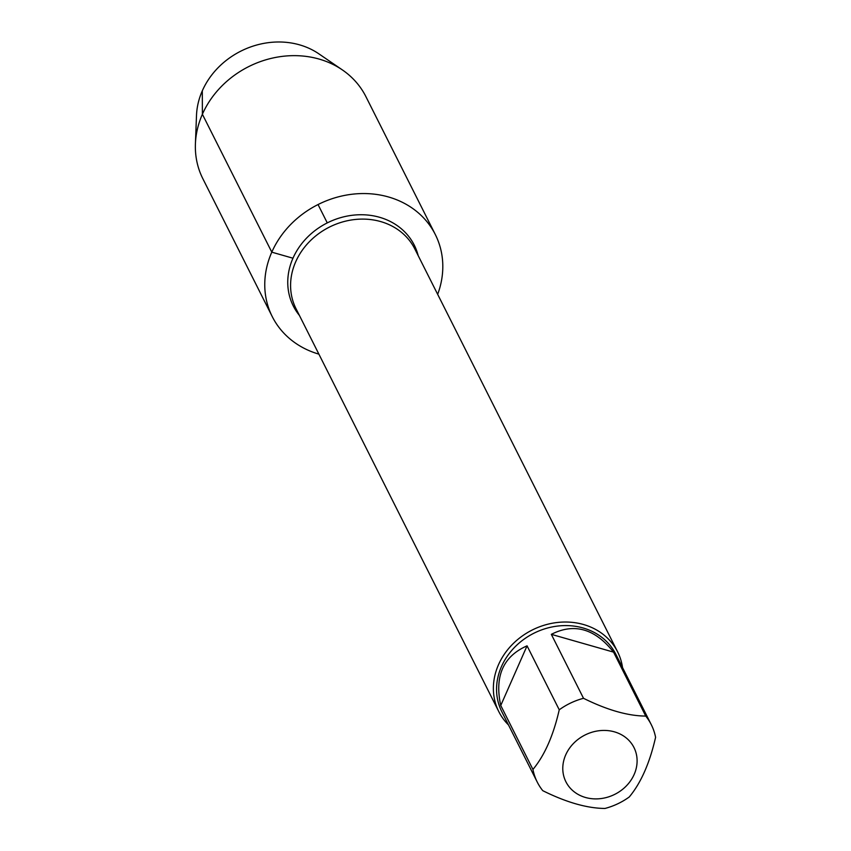 <?xml version="1.0" encoding="UTF-8"?>
<svg xmlns="http://www.w3.org/2000/svg" width="851" height="851" viewBox="0 0 851 851"><rect width="100%" height="100%" fill="white"/><g stroke="black" fill="none" stroke-linecap="round" stroke-linejoin="round"><path stroke-width="1.28" d="M508.504 724.967A66.495 57.932 -26.7 0 1 498.835 711.681A66.495 57.932 -26.7 0 1 498.495 664.727A66.495 57.932 -26.7 0 1 557.799 622.432A66.495 57.932 -26.7 0 1 617.624 651.887A66.495 57.932 -26.7 0 1 622.538 667.578M299.382 315.391A67.708 58.985 -26.7 0 1 292.967 258.215A67.708 58.985 -26.7 0 1 359.601 214.75A67.708 58.985 -26.7 0 1 418.181 255.608M634.165 774.442A38.093 33.189 153.3 0 0 604.146 730.424A38.093 33.189 153.3 0 0 563.341 774.261A38.093 33.189 153.3 0 0 595.743 798.898A38.093 33.189 153.3 0 0 634.165 774.442M613.55 652.121C594.966 628.644 574.223 622.719 551.331 634.346L613.55 652.121L645.739 716.074C627.932 715.957 607.188 710.032 583.52 698.309A63.836 55.613 153.3 0 0 559.245 709.798C553.395 735.487 544.629 755.369 532.939 769.453A63.836 55.613 153.3 0 0 537.247 782.08A63.836 55.613 153.3 0 0 542.778 790.685C566.447 802.408 587.179 808.333 604.997 808.45A63.836 55.613 153.3 0 0 629.283 796.962C640.973 782.888 649.738 762.996 655.589 737.306A63.836 55.613 153.3 0 0 651.281 724.68A63.836 55.613 153.3 0 0 645.739 716.074M551.331 634.346L583.52 698.309M527.056 645.835C503.186 656.344 494.41 676.226 500.75 705.49L527.056 645.835L559.245 709.798M500.75 705.49L532.939 769.453M537.247 782.08L501.792 711.649A63.836 55.613 -26.7 0 1 501.473 666.578A63.836 55.613 -26.7 0 1 558.405 625.974A63.836 55.613 -26.7 0 1 615.837 654.249L651.281 724.68M437.669 294.34A91.27 79.515 153.3 0 0 435.318 234.546L365.909 96.642A91.27 79.515 153.3 0 0 342.347 69.899A91.27 79.515 153.3 0 0 248.63 66.644A91.27 79.515 153.3 0 0 195.411 143.862A91.27 79.515 153.3 0 0 202.846 178.71L272.256 316.615A91.27 79.515 153.3 0 0 318.88 354.133M435.318 234.546A91.27 79.515 153.3 0 0 318.04 204.548A91.27 79.515 153.3 0 0 272.256 316.615M342.347 69.899L318.912 53.868A76.037 66.25 153.3 0 0 202.304 90.823A76.037 66.25 153.3 0 0 196.496 115.481L195.411 143.862M202.304 90.823L202.389 114.257L271.799 252.162L292.967 258.215M327.273 222.888L318.04 204.548M617.624 651.887L414.831 248.96A66.495 57.932 153.3 0 0 355.005 219.505A66.495 57.932 153.3 0 0 295.701 261.8A66.495 57.932 153.3 0 0 296.042 308.743L498.835 711.681"/></g></svg>
